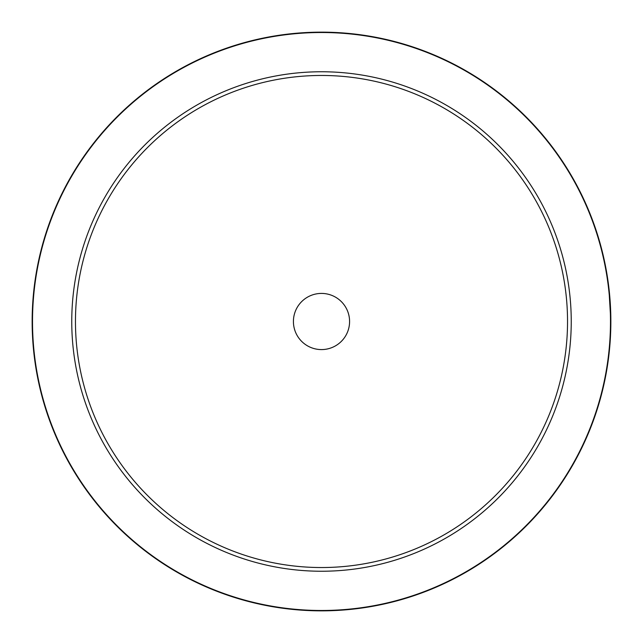 <?xml version="1.0" encoding="UTF-8"?>
<svg xmlns="http://www.w3.org/2000/svg" width="643" height="643" viewBox="0 0 643 643"><rect width="100%" height="100%" fill="white"/><g stroke="black" fill="none" stroke-linecap="round" stroke-linejoin="round"><path stroke-width="0.96" d="M32.15 321.5A289.35 289.35 0 0 1 321.5 32.15A289.35 289.35 0 0 1 610.85 321.5A289.35 289.35 0 0 1 321.5 610.85A289.35 289.35 0 0 1 32.15 321.5A289.35 289.35 0 0 1 321.5 32.15A289.35 289.35 0 0 1 610.85 321.5L608.817 287.244L610.432 305.923L610.85 321.5L610.721 312.94M293.417 321.5A28.083 28.083 0 0 0 321.5 349.583A28.083 28.083 0 0 0 349.583 321.5A28.083 28.083 0 0 0 321.5 293.417A28.083 28.083 0 0 0 293.417 321.5M609.709 347.212L609.821 345.854M610.119 342.076L610.247 340.123M610.48 336.088L610.834 324.811M32.512 321.5A288.988 288.988 0 0 0 321.5 610.488A288.988 288.988 0 0 0 610.488 321.5A288.988 288.988 0 0 0 321.5 32.512A288.988 288.988 0 0 0 32.512 321.5M571.241 321.5A249.741 249.741 0 0 1 321.5 571.241A249.741 249.741 0 0 1 71.759 321.5A249.741 249.741 0 0 1 321.5 71.759A249.741 249.741 0 0 1 571.241 321.5M75.464 321.5A246.036 246.036 0 0 0 321.5 567.536A246.036 246.036 0 0 0 567.536 321.5A246.036 246.036 0 0 0 321.5 75.464A246.036 246.036 0 0 0 75.464 321.5"/></g></svg>
